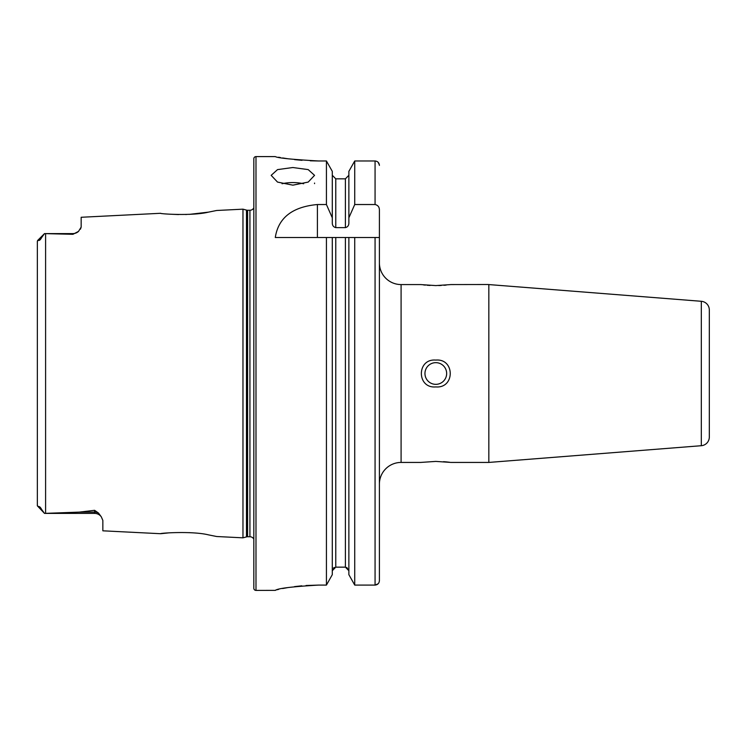 <?xml version="1.0" encoding="UTF-8"?>
<svg xmlns="http://www.w3.org/2000/svg" width="747" height="747" viewBox="0 0 747 747"><rect width="100%" height="100%" fill="white"/><g stroke="black" fill="none" stroke-linecap="round" stroke-linejoin="round"><path stroke-width="1.12" d="M37.35 492.236L37.35 505.822L38.611 506.587C39.479 506.354 40.469 507.288 41.589 509.379L44.512 513.394L79.238 512.125L94.617 510.313L98.501 513.04L101.321 516.859L102.853 520.426L102.853 530.818L160.633 533.713C159.372 533.115 192.502 530.874 208.488 534.871L216.658 536.514L208.553 534.88M191.521 532.779L188.954 532.62M216.658 536.514L242.971 537.831L246.473 536.897L246.473 210.103L242.971 209.169L216.658 210.486L208.45 212.139C192.558 216.126 159.354 213.885 160.633 213.287L81.162 217.274L81.162 227.116L78.528 231.393A8.245 8.245 0 0 1 72.926 233.596L72.926 234.306L44.512 233.606L41.589 237.621C40.469 239.712 39.479 240.646 38.611 240.413L37.602 240.506L44.512 233.596L72.926 233.596M292.861 167.524L277.529 169.606L271.17 175.349L277.52 182.081L292.861 185.163L308.203 182.081L314.552 175.349L308.203 169.606L292.861 167.524M303.655 183.753A21.691 8.824 0 0 0 292.861 182.576A21.691 8.824 0 0 0 282.067 183.743M709.314 435.809L709.314 429.898M709.314 421.373L709.314 325.627L709.314 421.373M488.071 284.57L488.837 284.626L488.837 462.43L701.321 445.707A8.675 8.675 0 0 0 709.314 437.06L709.314 309.94A8.675 8.675 0 0 0 701.321 301.293L488.071 284.514L450.983 284.57L435.8 285.587L420.617 284.57L401.092 284.57A21.691 21.691 0 0 1 379.401 262.879M435.8 461.413L420.617 462.43L435.8 461.413L450.983 462.43L488.837 462.43M435.8 362.659A10.841 10.841 0 0 0 424.959 373.5A10.841 10.841 0 0 0 435.8 384.341A10.841 10.841 0 0 0 446.65 373.5A10.841 10.841 0 0 0 435.8 362.659M435.8 386.918C416.574 388.664 416.537 358.383 435.8 360.082C454.998 358.336 455.11 388.58 435.8 386.918M423.512 284.915L425.407 285.102M427.135 285.251L430.141 285.447M101.321 516.859A8.245 8.245 0 0 0 94.617 513.404L44.512 513.394M44.512 233.596L37.35 241.178L37.35 254.764M78.528 231.393L72.926 234.306M242.971 537.831L242.971 209.169M246.473 536.897A4.342 4.342 0 0 1 247.593 536.748L247.593 210.252A4.342 4.342 0 0 1 246.473 210.103M247.593 536.748L249.928 536.748L249.928 210.252L247.593 210.252M249.928 536.748A4.323 4.323 0 0 1 253.821 539.194M249.928 210.252A4.323 4.323 0 0 0 253.821 207.806M255.988 156.599A2.166 2.166 0 0 0 253.821 158.766L253.821 588.234A2.166 2.166 0 0 0 255.988 590.401L255.988 156.599L275.288 156.599C277.847 158.047 292.31 159.503 318.67 160.978L326.43 160.978L332.294 171.362L326.43 160.978L326.43 204.529L332.294 217.788L332.294 171.362M379.401 484.121A21.691 21.691 0 0 1 401.092 462.43L401.092 284.57M420.617 462.43L401.092 462.43M326.43 204.529L317.41 204.529C292.357 206.826 278.323 217.816 275.288 237.499L326.43 237.499L326.43 585.088L332.294 574.658L326.43 585.088L318.67 585.088C292.329 586.619 277.865 588.375 275.288 590.363L255.988 590.401M278.603 157.234L280.452 157.57M282.674 157.953L287.959 158.775M294.533 159.615L302.031 160.325M310.266 160.81L318.67 160.978M275.288 590.363L276.101 590.027M277.165 589.738L278.612 589.383M282.637 588.524L287.922 587.572M294.542 586.61L301.825 585.825M306.027 585.508L318.67 585.088M81.162 227.116L80.461 229.152M168.859 214.137L178.57 214.576M185.62 214.52L186.507 214.492M189.393 214.361L208.376 212.148M168.859 532.863L160.633 533.713M44.512 513.404L37.35 505.822L37.35 241.178M332.294 217.788L332.294 222.905C332.275 225.445 333.433 227.023 335.767 227.62L345.394 227.62C347.728 227.023 348.886 225.454 348.868 222.905L348.868 217.788L354.732 204.529L375.069 204.529C377.954 205.173 379.401 207.05 379.401 210.131L379.401 580.643C379.168 583.323 377.73 584.798 375.069 585.088L354.732 585.088L354.732 237.499L379.401 237.499L379.401 349.643M348.868 237.499L354.732 237.499L345.394 237.499L348.868 237.499L348.868 574.658L354.732 585.088L348.868 574.658M346.767 567.44L348.868 570.717L345.394 567.15L335.767 567.15L332.294 570.717M332.294 574.658L332.294 237.499L345.394 237.499L345.394 567.15M326.43 237.499L332.294 237.499L326.43 237.499M379.401 580.643L379.401 397.357M379.401 165.404C379.168 162.743 377.721 161.259 375.069 160.978L354.732 160.978L348.868 171.362L354.732 160.978L354.732 204.529M354.732 585.088L375.069 585.088L378.141 583.781M378.15 162.295L379.383 164.956M348.868 217.788L348.868 171.362M348.868 175.284L345.394 178.832L335.767 178.832L332.294 175.284M333.293 568.215L334.413 567.431M449.563 462.253L448.415 462.122M448.153 462.094L446.286 461.898M446.052 461.879L443.541 461.683M438.666 285.55L441.29 285.457M443.942 285.289L446.146 285.111M701.321 445.707L701.321 301.293M98.501 513.04A8.245 7.741 0 0 0 94.617 512.125L94.617 510.313M94.617 513.404L94.617 512.125L79.238 512.125M45.595 513.385L45.595 233.615M375.069 585.088L375.069 237.499M335.767 567.15L335.767 237.499M375.069 204.529L375.069 160.978M345.394 227.62L345.394 178.832M335.767 227.62L335.767 178.832M317.41 204.529L317.41 237.499M38.611 240.413L41.589 237.621M41.589 509.379L38.611 506.587M314.552 183.631L314.552 183.062"/></g></svg>
